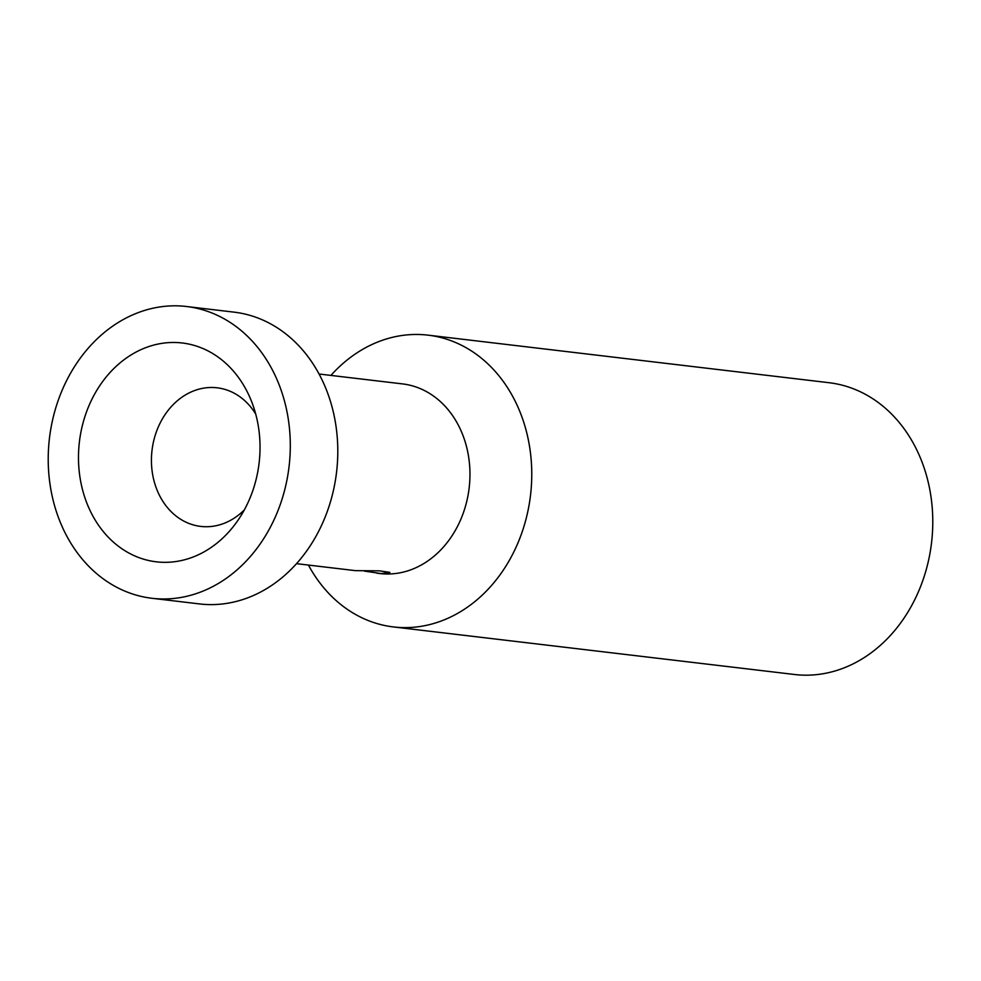 <?xml version="1.0" encoding="UTF-8"?>
<svg xmlns="http://www.w3.org/2000/svg" width="981" height="981" viewBox="0 0 981 981"><rect width="100%" height="100%" fill="white"/><g stroke="black" fill="none" stroke-linecap="round" stroke-linejoin="round"><path stroke-width="1.47" d="M255.722 414.068A69.786 57.303 -83.2 0 0 217.144 387.802A69.786 57.303 -83.2 0 0 214.152 387.544A69.786 57.303 96.8 0 0 151.822 452.167A69.786 57.303 96.8 0 0 200.7 526.405A69.786 57.303 96.8 0 0 203.692 526.662A69.786 57.303 -83.2 0 0 244.355 509.887M161.007 562.223A110.179 90.473 -83.2 0 0 236.654 522.174A110.179 90.473 -83.2 0 0 251.111 400.322A110.179 90.473 -83.2 0 0 177.512 342.577A110.179 90.473 96.8 0 0 78.86 447.483A110.179 90.473 96.8 0 0 161.007 562.223M158.248 598.827A146.917 120.638 -83.2 0 0 289.469 462.787A146.917 120.638 -83.2 0 0 186.562 306.513A146.917 120.638 -83.2 0 0 180.271 305.962A146.917 120.638 96.8 0 0 49.05 442.014A146.917 120.638 96.8 0 0 151.957 598.287A146.917 120.638 96.8 0 0 158.248 598.827M151.957 598.287L199.45 603.916A146.917 120.638 96.8 0 0 205.74 604.468A146.917 120.638 -83.2 0 0 336.961 468.415A146.917 120.638 -83.2 0 0 234.054 312.142L186.562 306.513M296.544 563.658L355.429 570.648L379.451 570.844L389.886 572.377L381.364 573.591L364.282 571.089M376.9 573.186L380.039 573.566A95.488 78.419 -83.2 0 0 384.135 573.91A95.488 78.419 -83.2 0 0 469.421 485.485A95.488 78.419 -83.2 0 0 402.529 383.902L319.033 374.006M308.426 565.068A146.917 120.638 -83.2 0 0 393.406 626.933A146.917 120.638 -83.2 0 0 399.708 627.472A146.917 120.638 -83.2 0 0 530.929 491.42A146.917 120.638 -83.2 0 0 428.023 335.146A146.917 120.638 -83.2 0 0 421.72 334.607A146.917 120.638 -83.2 0 0 330.928 375.404M393.406 626.933L794.438 674.487A146.917 120.638 96.8 0 0 800.729 675.038A146.917 120.638 -83.2 0 0 931.95 538.986A146.917 120.638 -83.2 0 0 829.043 382.713L428.023 335.146"/></g></svg>
